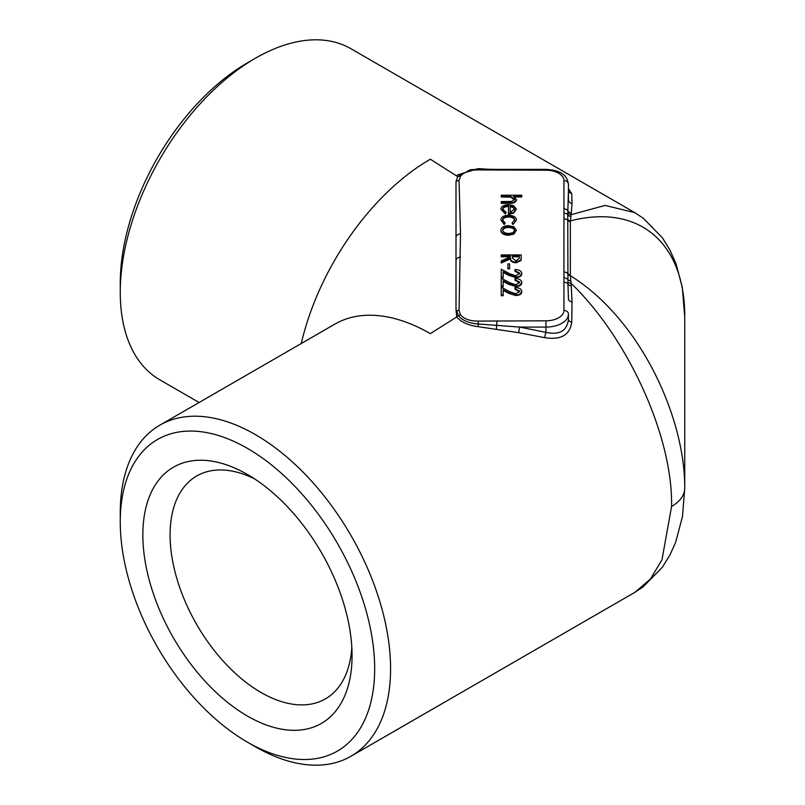 <?xml version="1.0" encoding="UTF-8"?>
<svg xmlns="http://www.w3.org/2000/svg" width="805" height="805" viewBox="0 0 805 805"><rect width="100%" height="100%" fill="white"/><g stroke="black" fill="none" stroke-linecap="round" stroke-linejoin="round"><path stroke-width="1.21" d="M519.859 291.923L514.989 289.247L514.989 287.476C519.134 287.677 521.388 288.965 521.771 291.329L521.771 291.994C521.519 294.157 519.517 295.344 515.784 295.556L508.549 293.251L503.165 290.384M521.771 291.329C521.519 293.493 519.517 294.69 515.784 294.902L508.549 292.597L503.165 289.72L503.165 295.717L501.233 295.717L501.233 287.204L509.505 291.621L515.733 293.775L519.859 291.269L514.989 288.582M519.859 282.937L514.989 280.261L514.989 278.49C519.134 278.691 521.388 279.969 521.771 282.344L521.771 282.998C521.519 285.171 519.517 286.359 515.784 286.57L508.549 284.266L503.165 281.388M521.771 282.344C521.519 284.507 519.517 285.695 515.784 285.906L508.549 283.601L503.165 280.734L503.165 286.731L501.233 286.731L501.233 278.218L509.505 282.636L515.733 284.789L519.859 282.283L514.989 279.597M519.859 273.952L514.989 271.275L514.989 269.504C519.134 269.695 521.388 270.983 521.771 273.358L521.771 274.012C521.519 276.185 519.517 277.373 515.784 277.584L508.549 275.28L503.165 272.402M521.771 273.358C521.519 275.521 519.517 276.709 515.784 276.92L508.549 274.616L503.165 271.738L503.165 277.745L501.233 277.745L501.233 269.222L509.505 273.64L515.733 275.793L519.859 273.287L514.989 270.611M509.595 268.85L507.935 268.85L507.935 263.859L509.595 263.859L509.595 268.85M521.268 257.902L520.996 260.508L515.945 262.833C512.111 262.511 510.31 261.182 510.551 258.838L501.233 262.994L501.233 260.901L510.551 256.755L501.233 256.755L501.233 254.933L521.268 254.933L520.996 259.854L515.945 262.168C512.111 261.846 510.31 260.518 510.551 258.174L501.233 262.329M508.649 216.304C504.876 216.525 502.853 217.742 502.602 219.936L505.198 223.025L504.202 223.901L500.861 219.896C501.143 217.068 503.699 215.499 508.519 215.187C513.479 215.499 516.116 217.088 516.438 219.976L512.976 224.555L512.03 223.025L514.637 219.936C514.395 217.742 512.403 216.535 508.649 216.304L508.649 216.958C504.876 217.189 502.853 218.397 502.602 220.6M514.637 220.59C514.395 218.407 512.403 217.189 508.649 216.958M505.198 223.025L504.202 224.555L500.861 219.896M508.498 206.493C504.936 206.623 502.974 207.7 502.602 209.713M506.144 212.309L505.309 213.899L500.861 209.149C501.223 206.402 503.809 204.923 508.599 204.701L513.63 205.698L516.438 209.089L513.56 212.58L508.498 213.516L508.498 205.828C504.936 205.969 502.974 207.036 502.602 209.059L506.144 212.309L505.309 213.234L500.861 209.149M516.438 209.089L513.56 213.234L508.498 214.18L508.498 213.516M563.943 282.183L563.943 180.602A17.992 10.385 0 0 0 545.951 170.207L478.321 169.925C469.959 169.885 464.002 172.008 460.45 176.325L459.031 180.572L460.5 233.883L459.031 310.448L460.45 314.705C464.042 319.022 469.999 321.155 478.321 321.094L545.951 320.813A17.992 10.385 0 0 0 563.943 310.428L563.943 282.183A4.498 3.673 -0 0 1 567.948 284.175L567.756 214.734L568.441 189.557A4.498 4.246 180 0 0 571.741 193.653L572.043 203.494L571.117 214.683L605.068 205.416L634.803 212.631L350.99 48.763A191.147 110.355 120 0 0 255.416 58.232L255.416 58.232A191.147 110.355 120 0 0 120.257 292.336A191.147 110.355 120 0 0 159.843 379.839L199.097 402.5M521.771 196.319L513.399 196.319L516.438 199.529C515.733 201.864 513.208 202.91 508.861 202.679L501.233 202.679L501.233 201.582L511.718 201.461L514.677 199.308L510.702 196.48L501.233 196.319L501.233 195.223L521.771 195.223L521.771 196.984L514.667 196.984M516.438 199.529L516.438 200.193C515.733 202.528 513.208 203.574 508.861 203.343L501.233 203.343L501.233 202.679M514.677 199.972L510.702 197.144L501.233 196.984L501.233 196.319M516.438 230.129L513.952 234.064L508.599 235.241C503.85 235 501.274 233.52 500.861 230.794L500.861 230.129C501.263 227.402 503.85 225.913 508.599 225.672L513.942 226.849L516.438 230.129L513.952 233.4L508.599 234.577C503.85 234.336 501.274 232.856 500.861 230.129M563.943 180.602A4.498 3.673 0 0 1 568.441 184.265L568.441 199.459A4.498 4.126 180 0 0 572.043 203.494M334.85 324.123L334.759 324.174A191.147 110.355 -120 0 1 430.323 333.642L456.697 316.969L456.002 309.392L456.002 181.548L457.683 176.597L430.323 159.219A191.147 110.355 120 0 0 301.251 343.524M456.697 175.913L457.532 174.927L478.19 168.617L489.48 169.332M568.441 188.662L571.741 193.653M247.467 742.18L255.416 746.768A191.147 110.355 60 0 0 350.99 756.237A191.147 110.355 60 0 0 390.576 668.734A191.147 110.355 60 0 0 307.138 476.369A191.147 110.355 60 0 0 159.843 425.161A191.147 110.355 60 0 0 120.257 512.664L120.257 521.841A179.897 103.865 -120 0 0 247.467 742.18A179.897 103.865 -120 0 0 374.677 668.734A179.897 103.865 -120 0 0 247.467 448.395A179.897 103.865 -120 0 0 120.257 521.841M350.99 756.237L634.823 592.369L650.38 579.117L661.982 559.827L671.571 506.496C672.99 434.167 625.535 335.393 571.117 283.4L572.043 301.925L571.741 322.101C569.94 335.021 560.944 340.213 544.754 337.677L518.762 332.686L478.19 326.679C468.289 325.401 461.124 322.161 456.697 316.969M634.803 592.369L643.084 586.926L662.404 567.173L670.072 554.726L675.637 542.318L682.499 516.428L684.743 488.142L684.743 316.858C685.115 244.207 640.176 203.031 570.363 220.892L570.363 275.682C640.166 319.062 685.115 417.302 684.743 488.142A44.979 25.961 0 0 1 671.571 506.496M247.467 716.078A147.939 85.41 -120 0 0 352.067 655.683A147.939 85.41 -120 0 0 247.467 474.497A147.939 85.41 -120 0 0 142.857 534.892A147.939 85.41 -120 0 0 247.467 716.078M120.257 292.336L120.257 283.159A179.897 103.865 -60 0 1 247.467 62.82L255.416 58.232L247.467 62.82M456.002 309.392L458.417 315.651C462.412 320.521 469.094 323.308 478.452 324.013L519.648 327.082L545.951 332.364L545.951 327.082A22.49 12.981 180 0 0 568.441 314.101L568.441 319.384A4.498 2.817 180 0 0 571.741 322.101M544.754 337.677A4.498 0.714 -76.8 0 1 545.951 332.364C559.566 335.222 567.062 330.885 568.441 319.384M567.756 274.324A4.498 3.673 -179.3 0 0 570.363 275.682L571.117 283.4A4.498 3.27 174.2 0 1 567.827 281.971M567.827 212.641A4.498 3.985 -171.3 0 0 571.117 214.683L570.363 220.892A4.498 3.673 179.3 0 1 567.756 219.554M572.043 301.925A4.498 3.069 180 0 1 568.441 298.917L567.948 284.175A4.498 3.23 173.7 0 0 571.329 285.745M496.403 329.004L497.017 320.813M456.687 316.526L460.45 314.705M563.943 208.847A4.498 3.673 -0 0 1 567.948 210.85A4.498 4.005 -170.3 0 0 571.329 213.134M456.002 260.82A4.498 3.673 0 0 1 460.5 257.147M456.002 237.556A4.498 3.673 0 0 1 460.5 233.883M497.017 170.207L497.017 169.382L478.432 169.11L470.14 169.815L458.417 176.305L460.45 176.325M457.683 176.597L458.417 176.305M545.951 320.813L545.951 327.082L519.648 327.082A4.498 0.523 -80.4 0 0 518.762 332.686M254.511 478.844A128.689 74.302 -120 0 0 196.732 475.986A128.689 74.302 -120 0 0 177.009 579.107A128.689 74.302 -120 0 0 261.072 692.501A128.689 74.302 -120 0 0 325.421 698.871A128.689 74.302 -120 0 0 351.835 647.411M510.702 196.48L510.702 197.144M508.861 202.679L508.861 203.343M510.139 205.939L510.139 212.309L514.606 209.099L513.208 206.935L510.139 205.939M513.56 212.58L513.56 213.234M505.309 213.234L505.309 213.899M514.606 209.763L513.208 207.599L510.139 206.603L510.139 212.309M513.208 206.935L513.208 207.599M516.438 219.976L512.976 224.555M504.202 223.901L504.202 224.555M512.976 223.901L512.03 223.025M514.566 230.129C514.164 228.077 512.161 226.96 508.559 226.799C504.966 226.96 503.004 228.067 502.662 230.129C503.004 232.182 504.977 233.299 508.559 233.46C512.161 233.299 514.154 232.182 514.566 230.129M508.599 234.577L508.599 235.241M513.952 233.4L513.952 234.064M514.566 230.794C514.164 228.731 512.161 227.624 508.559 227.453C504.966 227.624 503.004 228.731 502.662 230.794M508.559 226.799L508.559 227.453M510.551 256.755L510.551 256.091L501.233 256.091M519.306 256.091L512.493 256.091L512.463 258.083L515.945 260.971L519.306 258.123L519.306 256.091M510.551 258.174L510.551 258.838M515.945 262.168L515.945 262.833M520.996 259.854L520.996 260.508M519.306 258.123L519.306 256.755L512.493 256.755L512.473 258.355M512.493 256.091L512.493 256.755M509.595 268.186L507.935 268.186M503.165 277.081L501.233 277.081M515.784 276.92L515.784 277.584M503.165 286.067L501.233 286.067M515.784 285.906L515.784 286.57M503.165 295.053L501.233 295.053M515.784 294.902L515.784 295.556M568.441 314.101A4.498 3.673 180 0 0 563.943 310.428M564.043 277.846A4.498 3.673 2.4 0 1 567.756 279.506A4.498 3.401 176.3 0 0 570.785 280.865M564.204 272.09A4.498 3.673 -0 0 1 567.767 273.519A4.498 3.673 180 0 0 570.363 274.857M564.204 218.94A4.498 3.673 0 0 1 567.767 220.369A4.498 3.673 180 0 0 570.363 221.717M478.19 326.679L478.321 321.094M564.043 213.184A4.498 3.673 -2.4 0 1 567.756 214.734A4.498 3.904 -175.1 0 0 570.785 216.465M456.616 311.002A4.498 3.673 1.3 0 1 459.031 310.448M545.951 170.207L545.951 169.382L497.017 169.382M456.002 181.548A4.498 3.673 -1.3 0 1 459.031 180.572M478.321 169.925L478.432 169.11M506.667 196.319L506.667 196.984M508.549 274.616L508.549 275.28M508.549 283.601L508.549 284.266M508.549 292.597L508.549 293.251M334.759 324.174L159.843 425.161M684.743 316.858L682.348 287.707L676.16 264.121L669.83 249.812L662.445 237.878L643.406 218.316L634.803 212.631M568.441 184.265C567.223 177.191 563.802 170.429 545.951 169.382"/></g></svg>

